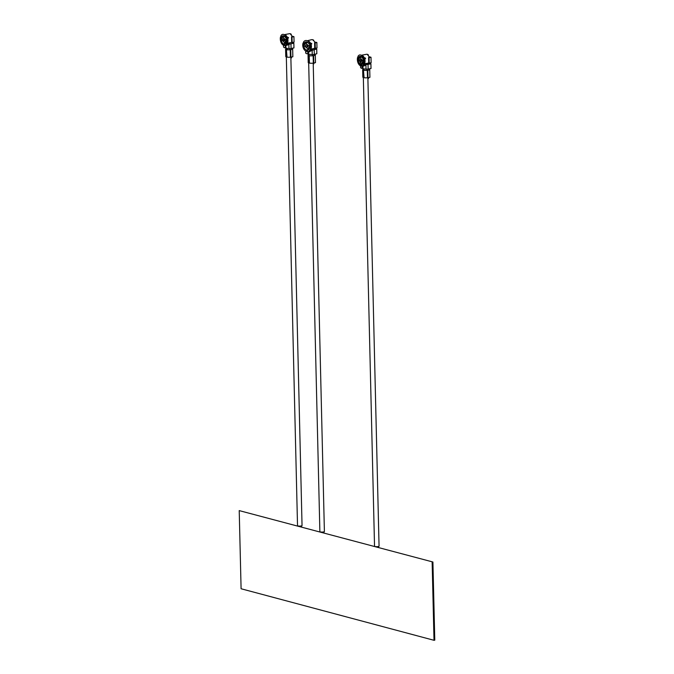 <?xml version="1.0" encoding="UTF-8"?>
<svg xmlns="http://www.w3.org/2000/svg" width="674" height="674" viewBox="0 0 674 674"><rect width="100%" height="100%" fill="white"/><g stroke="black" fill="none" stroke-linecap="round" stroke-linejoin="round"><path stroke-width="1.01" d="M311.557 50.609L309.408 50.71M308.903 51.114L310.15 51.367M309.088 62.69A2.637 0.573 -1.4 0 0 309.122 62.716L309.551 62.985M308.903 62.96A2.266 0.497 -1.4 0 0 309.745 63.145M308.675 62.943L319.872 531.626A2.266 0.497 -1.4 0 0 321.127 532.039A2.266 0.497 -1.4 0 0 323.495 531.938A2.266 0.497 -1.4 0 0 324.396 531.516L313.208 63.154M286.576 56.54A2.266 0.497 -1.4 0 0 286.324 56.776A2.266 0.497 -1.4 0 0 286.779 57.063A2.266 0.497 -1.4 0 0 286.939 57.096M286.324 56.827L297.52 525.653A2.266 0.497 -1.4 0 0 297.975 525.939A2.266 0.497 -1.4 0 0 300.503 526.057A2.266 0.497 -1.4 0 0 302.045 525.552L290.856 57.121M287.95 44.669L286.72 45.04L287.175 45.268M432.144 562.15L434.014 640.3L241.09 588.756L239.219 510.606L432.91 562.006L434.781 640.157L434.014 640.3M239.219 510.606L432.91 562.006M362.385 64.106L362.949 64.114M359.781 60.997L359.748 59.43L361.677 59.944L361.711 61.511L359.781 60.997L361.213 60.727M363.143 61.115L361.635 63.44L358.315 59.826L359.823 57.501L363.143 61.115M364.6 64.839A1.205 0.699 -100.6 0 0 364.777 65.268M363.227 66.103L364.246 65.858M363.513 70.686L362.957 70.037A3.437 0.75 178.6 0 1 362.654 69.742A3.437 0.75 178.6 0 1 363.294 69.287A2.005 0.438 178.6 0 1 363.716 69.186L363.817 69.161M362.039 65.867L362.064 68.436A10.017 2.191 178.6 0 1 360.632 67.703A2.005 0.438 178.6 0 1 360.598 67.619A2.005 0.438 178.6 0 1 360.632 67.535M362.368 68.2A9.209 2.014 -1.4 0 0 362.688 68.31L362.241 68.403M362.957 70.037L363.615 69.911A2.637 0.573 -1.4 0 1 363.825 69.422M363.261 70.736L363.648 76.937M363.412 76.988L363.134 77.459A3.437 0.75 178.6 0 1 362.831 77.165L362.654 69.742M363.716 77.35L363.269 77.434M370.911 63.828L368.029 64.367L368.147 69.051L371.02 68.512L370.911 63.828L369.664 63.786L369.411 63.036M367.279 70.349L367.465 77.78A3.437 0.75 -1.4 0 1 364.095 77.721L363.505 70.795L363.918 70.298A3.437 0.75 -1.4 0 0 367.279 70.349A2.005 0.438 -1.4 0 0 367.819 70.281L369.099 70.037L369.074 69.06A0.8 0.463 79.4 0 1 369.082 68.874M369.723 68.756A0.8 0.463 -100.6 0 0 369.714 68.942L369.916 77.341L367.996 77.704A2.005 0.438 -1.4 0 1 367.465 77.78M369.664 63.786L366.193 64.477A2.005 0.438 -1.4 0 0 368.029 64.367M366.193 64.477L362.924 66.103L363.033 68.697A10.017 2.191 -1.4 0 0 366.024 69.144A2.005 0.438 -1.4 0 0 368.147 69.051M369.074 57.61L370.995 57.248L371.121 62.716L369.2 63.078L368.72 62.952L368.594 57.475L369.074 57.61L369.2 63.078M370.304 63.659L370.051 62.918M367.886 78.353L368.501 78.521L368.484 77.611M366.37 54.324A5.004 2.923 79.4 0 1 366.521 54.291A5.004 2.923 79.4 0 1 368.299 54.838L368.316 55.63M370.995 57.248L368.99 56.709M369.226 63.92L369.209 63.078M369.032 63.027L369.057 63.954M368.299 54.838L367.659 54.965A5.004 2.923 79.4 0 1 369.15 57.046A5.004 2.923 79.4 0 1 369.268 57.349M365.013 65.454L364.988 64.316A5.004 2.923 -100.6 0 0 365.451 63.626L365.485 65.125M363.766 59.085A5.611 3.269 79.4 0 1 364.103 61.376A5.611 3.269 79.4 0 1 363.556 64.384A5.611 3.269 79.4 0 1 361.222 66.01L361.188 64.628A4.204 2.452 79.4 0 0 363.261 61.149A4.204 2.452 79.4 0 0 363.042 59.573L365.586 58.495A5.004 2.923 -100.6 0 0 365.451 58.124L362.663 58.461L364.988 57.821M364.735 59.051A5.004 2.923 79.4 0 1 365.022 61.039A5.004 2.923 79.4 0 1 363.109 65.108L364.533 64.847A5.004 2.923 -100.6 0 0 364.996 64.696M365.451 63.626L368.863 62.985M363.379 57.972A5.611 3.269 79.4 0 0 361.946 55.799A5.611 3.269 79.4 0 0 357.928 56.515L358.678 57.4A4.204 2.452 79.4 0 1 359.958 56.338A4.204 2.452 79.4 0 1 362.663 58.461M359.865 57.492L360.245 57.071M359.832 57.45L357.591 57.433L358.728 58.25M368.594 57.475L369.866 57.239L369.15 57.046M368.83 63.996L368.813 62.994M368.619 70.13L369.099 70.037M369.293 63.061L369.31 63.904M362.385 64.072L360.464 64.434L360.497 65.816A5.611 3.269 79.4 0 1 357.591 57.433M360.464 64.434A4.204 2.452 79.4 0 1 358.197 59.792A4.204 2.452 79.4 0 1 358.341 58.318M360.759 57.324A4.204 2.452 79.4 0 1 360.784 57.265L358.678 57.4M364.963 59.219L365.173 58.773A4.204 2.452 79.4 0 0 365.047 58.402L364.575 58.107M360.497 65.816L361.761 64.982M361.921 63.39A5.004 2.923 -100.6 0 0 362.452 64.03M361.626 59.935L361.23 61.182L361.702 61.098M282.802 36.901L280.527 36.843A5.611 3.269 79.4 0 0 283.442 45.225L283.409 43.844L285.886 43.524M283.409 43.844A4.204 2.452 79.4 0 1 281.142 39.202A4.204 2.452 79.4 0 1 281.285 37.727L281.665 37.66M285.549 45.908L285.009 47.846A10.017 2.191 178.6 0 1 283.569 47.113A2.005 0.438 178.6 0 1 283.535 47.028A2.005 0.438 178.6 0 1 283.569 46.944M285.304 45.95L284.984 45.276M285.633 47.736L285.178 47.82M286.45 50.095L285.894 49.446A3.437 0.75 178.6 0 1 285.591 49.151A3.437 0.75 178.6 0 1 286.231 48.697A2.005 0.438 178.6 0 1 286.661 48.595L286.804 48.562M286.206 50.146L286.576 56.557A2.637 0.573 -1.4 0 0 286.618 56.667M286.357 56.397L286.071 56.869A3.437 0.75 178.6 0 1 285.776 56.574L285.591 49.151M285.894 49.446L286.56 49.328L286.846 50.028M286.812 48.814A2.637 0.573 -1.4 0 0 286.399 49.135A2.637 0.573 -1.4 0 0 286.56 49.328M286.652 56.768L286.214 56.843M291.421 57.02L291.446 57.93L290.882 58.031M287.52 49.581L286.442 50.205L287.04 57.13A3.437 0.75 -1.4 0 0 290.401 57.189A2.005 0.438 -1.4 0 0 290.932 57.113L292.853 56.751L292.651 48.351L292.011 48.469A0.8 0.463 79.4 0 1 292.019 48.284M292.011 48.469L292.036 49.446L290.755 49.691A2.005 0.438 -1.4 0 1 290.224 49.766A3.437 0.75 -1.4 0 1 286.863 49.708L286.442 50.205M289.23 44.316L290.494 43.844M290.974 43.776A2.005 0.438 -1.4 0 1 289.138 43.886L285.86 45.512L285.97 48.107A10.017 2.191 -1.4 0 0 288.961 48.553A2.005 0.438 -1.4 0 0 291.084 48.461L293.957 47.921L293.847 43.237L290.974 43.776L291.084 48.461M292.011 37.019L293.931 36.657L294.058 42.125L292.145 42.487L291.665 42.361L291.53 36.885L292.011 37.019L292.145 42.487M291.53 36.885L292.811 36.649L292.086 36.455A5.004 2.923 79.4 0 1 292.213 36.758M293.931 36.657L291.935 36.126M293.847 43.237L292.988 42.327M289.306 33.734A5.004 2.923 79.4 0 1 289.458 33.7A5.004 2.923 79.4 0 1 291.235 34.248L291.252 35.04M292.23 42.47L292.255 43.532M287.958 44.872L287.924 43.726A5.004 2.923 -100.6 0 0 288.388 43.035L291.8 42.395M288.388 43.035L288.421 44.535M287.933 37.23L285.599 37.879L288.396 37.533A5.004 2.923 -100.6 0 1 288.523 37.904L286.703 38.494A5.611 3.269 79.4 0 1 287.048 40.785A5.611 3.269 79.4 0 1 286.492 43.793A5.611 3.269 79.4 0 1 284.158 45.419L284.133 44.037L284.748 43.92M286.046 44.526L287.469 44.265A5.004 2.923 -100.6 0 0 287.933 44.105M286.315 37.382A5.611 3.269 79.4 0 0 284.883 35.208A5.611 3.269 79.4 0 0 280.864 35.924L281.622 36.809A4.204 2.452 79.4 0 1 282.895 35.747A4.204 2.452 79.4 0 1 285.599 37.879M287.537 44.248A1.205 0.699 -100.6 0 0 287.722 44.695M286.164 45.512L286.72 45.04M283.442 45.225L284.706 44.391M291.235 34.248L290.595 34.374A5.004 2.923 79.4 0 1 292.086 36.455M280.527 36.843L281.285 37.727M283.535 36.455L281.622 36.809M287.899 38.629L288.11 38.182A4.204 2.452 79.4 0 0 287.983 37.811L287.52 37.517M286.703 38.494L285.987 38.982A4.204 2.452 79.4 0 1 286.206 40.558A4.204 2.452 79.4 0 1 284.445 44.012A4.204 2.452 79.4 0 1 284.133 44.037A5.004 2.923 79.4 0 1 283.821 43.768M291.556 49.539L292.036 49.446M292.735 43.448L292.348 42.445M282.726 40.406L282.684 38.839L284.613 39.353L284.655 40.92L282.726 40.406L284.158 40.137M286.079 40.524L284.58 42.85L281.26 39.235L282.76 36.91L286.079 40.524M284.167 40.6L284.142 39.421L284.167 40.6M284.142 39.421L284.563 39.345M305.583 45.023L307.866 45.461L307.9 47.028L305.617 46.59L305.583 45.023M309.593 46.573L307.917 48.941L303.89 45.478L305.566 43.111L309.593 46.573M314.598 42.782L315.162 42.892L315.297 48.359L314.724 48.25L314.598 42.782L315.718 42.504L314.868 42.336A5.004 3.463 76.3 0 1 315.028 42.673M315.162 42.892L316.856 42.479L316.982 47.947L315.297 48.359M313.14 55.715L313.317 63.137A3.437 0.75 -1.4 0 1 309.897 63.188L309.4 62.539L309.248 56.279L309.72 55.765A3.437 0.75 -1.4 0 0 313.14 55.715A2.005 0.438 -1.4 0 0 313.629 55.622L314.75 55.344L314.724 54.367A0.8 0.556 76.3 0 1 314.733 54.265M315.289 54.131A0.8 0.556 -103.7 0 0 315.289 54.232L315.491 62.631L313.806 63.044A2.005 0.438 -1.4 0 1 313.317 63.137M315.289 54.232L314.724 54.367M313.25 63.752L313.814 63.861L313.25 64.005L313.233 63.145M308.043 55.158L308.22 62.581A3.437 0.75 178.6 0 0 308.759 62.968L308.582 55.546A3.437 0.75 178.6 0 1 308.043 55.158A3.437 0.75 178.6 0 1 308.422 54.805A2.005 0.438 178.6 0 1 308.776 54.687L308.928 54.653M315.71 48.258L316.013 48.924L308.852 51.595L308.844 51.148M307.782 51.401L307.791 53.971A10.017 2.191 178.6 0 1 305.861 53.297A2.005 0.438 178.6 0 1 305.752 53.153L305.701 51.03M308.903 49.37A4.204 2.907 76.3 0 1 308.111 48.89M305.255 43.212L303.039 43.111A5.611 3.875 76.3 0 0 306.443 51.384L306.409 50.002L308.667 49.615M306.409 50.002A4.204 2.907 76.3 0 1 303.747 45.444A4.204 2.907 76.3 0 1 303.923 43.97L304.404 43.852M310.832 39.876L311.396 39.732A5.004 3.463 76.3 0 1 311.455 39.715A5.004 3.463 76.3 0 1 313.68 40.179L313.115 40.314A5.004 3.463 76.3 0 1 314.868 42.336M311.211 43.229L309.029 43.945L311.658 43.515A5.004 3.463 -103.7 0 1 311.809 43.886L310.343 44.518A5.611 3.875 76.3 0 1 310.731 46.792A5.611 3.875 76.3 0 1 310.621 48.258A5.611 3.875 76.3 0 1 307.302 51.544L307.268 50.171L308.187 49.943M309.627 50.474L310.461 50.272A5.004 3.463 -103.7 0 0 311.641 49.598L311.076 49.741A5.004 3.463 -103.7 0 0 311.632 49.025L314.766 48.258M309.888 43.422A5.611 3.875 76.3 0 0 309.147 42.26A5.611 3.875 76.3 0 0 303.443 42.176L304.328 43.035A4.204 2.907 76.3 0 1 305.743 41.94A4.204 2.907 76.3 0 1 309.029 43.945M308.043 51.645L308.852 51.451M309.476 51.3L311 50.929M306.443 51.384L307.555 50.516M303.039 43.111L303.923 43.97M306.072 42.993A4.204 2.907 76.3 0 1 306.139 42.841L304.328 43.035M311.169 44.627L311.329 44.181A4.204 2.907 76.3 0 0 311.177 43.81L310.722 43.532M310.343 44.518L309.484 45.04A4.204 2.907 76.3 0 1 309.737 46.607A4.204 2.907 76.3 0 1 307.74 50.112A4.204 2.907 76.3 0 1 307.268 50.171M314.463 49.37L314.438 48.334M311.076 50.575L310.604 50.272A0.8 0.556 76.3 0 1 310.234 50.39L310.141 50.348M314.185 55.487L314.75 55.344M315.449 49.067L315.154 48.334M315.011 48.301L315.028 49.227M316.856 42.479L314.716 42.066M308.818 51.595L308.473 53.524L308.936 54.19A10.017 2.191 -1.4 0 0 312.239 54.527A2.005 0.438 -1.4 0 0 314.311 54.375L316.839 53.752L316.729 49.067L316.013 48.924M313.814 63.861L313.629 55.622M313.68 40.179L313.688 40.76M314.741 49.303L314.716 48.275M314.514 48.317L314.539 49.354M316.729 49.067L314.194 49.682L314.311 54.375M312.424 49.851A2.005 0.438 -1.4 0 0 314.194 49.682M309.004 51.974L310.015 51.409M307.327 46.725L307.302 45.554L307.327 46.725M307.302 45.554L307.74 45.444M363.337 77.358A2.266 0.497 -1.4 0 0 363.792 77.636A2.266 0.497 -1.4 0 0 363.985 77.687M363.337 77.426L374.533 546.235A2.266 0.497 -1.4 0 0 374.988 546.521A2.266 0.497 -1.4 0 0 377.516 546.631A2.266 0.497 -1.4 0 0 379.058 546.125L367.869 77.721M365.013 65.243L363.733 65.614M363.311 69.97L363.328 70.719M363.724 69.464L363.749 70.307M360.582 65.707L360.632 67.703M367.819 70.281L367.996 77.704M369.714 68.942L369.074 69.06M365.923 64.738L366.024 69.144M366.521 54.291L361.256 55.276A5.004 2.923 79.4 0 1 364.348 57.939M360.885 64.359A5.004 2.923 79.4 0 1 359.857 62.918M283.527 45.116L283.569 47.113M286.248 49.379L286.265 50.129M290.224 49.766L290.401 57.189M290.755 49.691L290.932 57.113M288.86 44.147L288.961 48.553M287.672 38.469A5.004 2.923 79.4 0 1 287.966 40.448A5.004 2.923 79.4 0 1 286.054 44.518M284.209 34.694A5.004 2.923 79.4 0 1 287.293 37.356M308.422 54.805L308.439 55.495M308.776 54.687L308.802 55.731M305.811 51.098L305.861 53.297M311.102 44.467A5.004 3.463 76.3 0 1 311.43 46.439A5.004 3.463 76.3 0 1 309.745 50.331M307.42 40.828A5.004 3.463 76.3 0 1 310.647 43.372M307.268 50.398A5.004 3.463 76.3 0 1 306.569 49.969M312.138 50.129L312.239 54.527M312.551 54.535L312.576 55.774M308.919 54.19L309.122 62.741M323.941 531.828L323.967 532.898M289.972 48.579L290.005 49.783M286.795 48.275L286.829 49.691M301.59 525.855L301.615 526.933M362.941 63.196L361.635 63.44M361.803 57.13L359.823 57.501M360.548 65.749L360.598 67.619M283.493 45.158L283.535 47.028M286.399 49.354L286.416 50.103M286.736 49.708L287.385 49.581M284.192 34.686L289.458 33.7M285.877 42.605L284.58 42.85M284.74 36.539L282.76 36.91M309.383 48.579L307.917 48.941M307.908 42.538L305.566 43.111M308.102 51.772L308.65 51.645M307.251 40.752L311.455 39.715M363.808 68.858L363.842 70.29M366.985 69.169L367.01 70.374M378.603 546.437L378.628 547.507"/></g></svg>
